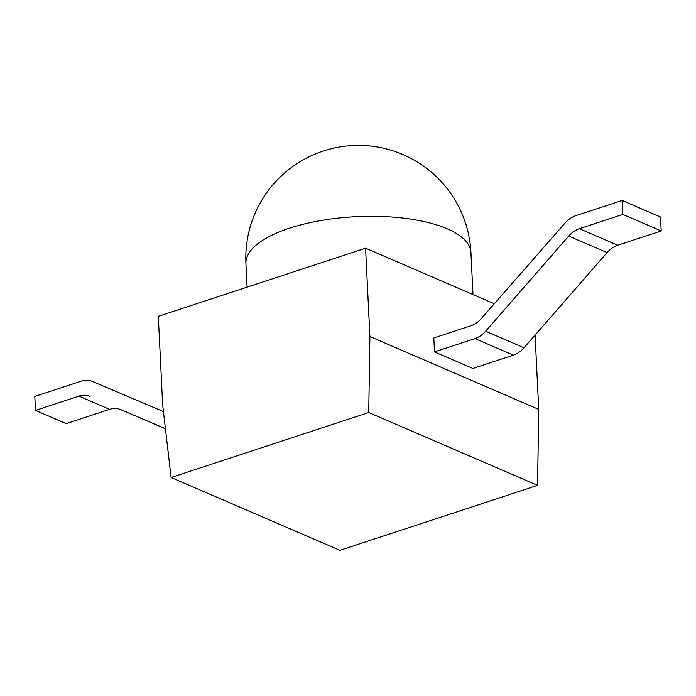 <?xml version="1.0" encoding="UTF-8"?>
<svg xmlns="http://www.w3.org/2000/svg" width="696" height="696" viewBox="0 0 696 696"><rect width="100%" height="100%" fill="white"/><g stroke="black" fill="none" stroke-linecap="round" stroke-linejoin="round"><path stroke-width="1.04" d="M537.564 485.364L368.741 412.519L171.094 477.491L339.909 550.336L537.564 485.364L538.73 409.396L535.093 335.08M171.094 477.491L162.647 404.672L158.323 316.323L365.583 248.194L369.907 336.542L538.73 409.396M368.741 412.519L369.907 336.542M494.317 303.752L365.583 248.194M485.643 331.218L524.01 347.774A25.03 18.627 113.3 0 1 513.361 355.151L472.88 368.462L434.504 351.898L474.994 338.595A25.03 18.627 -66.7 0 0 485.643 331.218L568.736 236.057A25.03 18.627 113.3 0 1 579.385 228.688L617.752 245.244A25.03 18.627 -66.7 0 0 607.103 252.613L568.736 236.057M617.752 245.244L661.2 230.959L660.521 217.013L622.146 200.457L575.644 215.743A25.03 18.627 -66.7 0 0 565.039 223.077L481.423 318.464A25.03 18.627 113.3 0 1 470.809 325.798L433.825 337.952L434.504 351.898M524.01 347.774L607.103 252.613M622.146 200.457L622.833 214.403L579.385 228.688M661.2 230.959L622.833 214.403M165.439 428.788L120.643 409.605A25.03 18.627 -66.7 0 0 109.629 409.352L66.181 423.638L35.479 410.388L34.8 396.442L81.302 381.156A25.03 18.627 -66.7 0 1 92.281 381.391L163.447 411.597M165.43 428.684L120.643 409.605M109.629 409.352L78.926 396.111L35.479 410.388M78.926 396.111A25.03 18.627 113.3 0 1 89.949 396.363M245.94 263.523A112.63 41.403 -2.8 0 1 289.379 228.218A112.63 41.403 -2.8 0 1 447.267 228.827A112.63 41.403 -2.8 0 1 470.94 252.518A112.63 112.63 0 0 0 403.062 154.608A112.63 112.63 0 0 0 245.94 263.523L247.097 287.144M513.361 355.151L474.994 338.595M472.993 294.547L470.94 252.518"/></g></svg>
